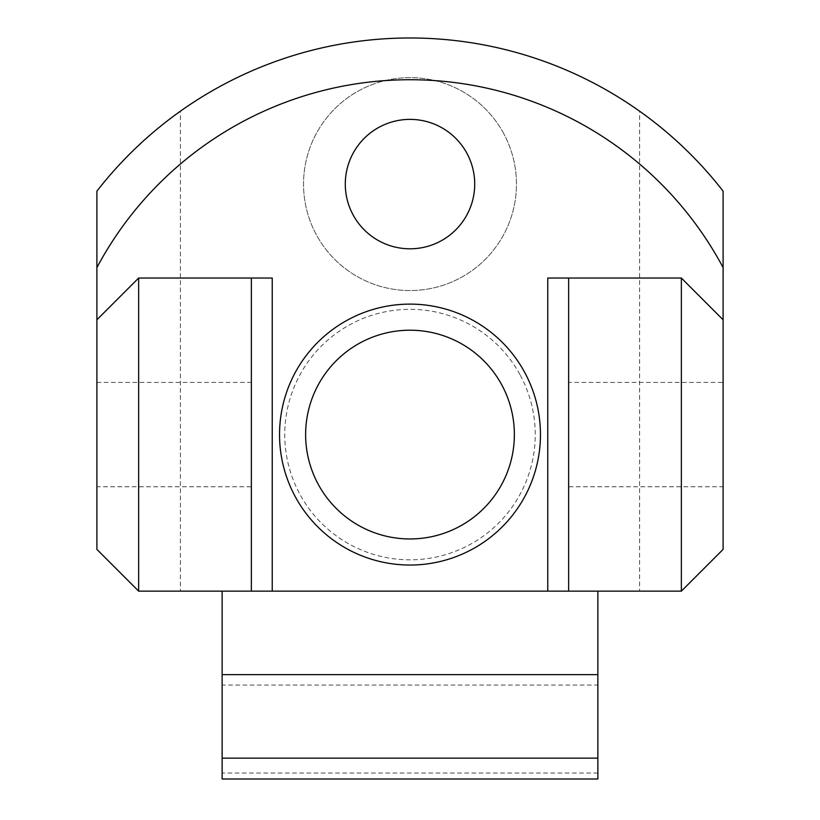 <?xml version="1.0" encoding="UTF-8"?>
<svg xmlns="http://www.w3.org/2000/svg" width="820" height="820" viewBox="0 0 820 820"><rect width="100%" height="100%" fill="white"/><g stroke="black" fill="none" stroke-linecap="round" stroke-linejoin="round"><path stroke-width="0.61" stroke-dasharray="4.1 3.07" d="M180.39 591.138L138.641 591.138L96.893 549.39L96.893 191.152C122.149 159.152 149.978 132.502 180.39 111.202A396.603 396.603 0 0 1 639.61 111.202L639.61 591.138L180.39 591.138L180.39 111.202M597.862 779L597.862 685.069L222.138 685.069L222.138 591.138M597.862 773.034L222.138 773.034L222.138 685.069M96.893 486.762L96.893 382.397L96.893 486.762L251.361 486.762L251.361 382.397L251.361 486.762M251.361 278.031L251.361 591.138M272.23 278.031L138.641 278.031M681.358 278.031L547.77 278.031M568.639 278.031L568.639 591.138M222.138 773.034L222.138 779M96.893 382.397L251.361 382.397M639.61 111.202C670.022 132.502 697.851 159.152 723.107 191.152L723.107 549.39L681.358 591.138L639.61 591.138M723.107 486.762L723.107 382.397L723.107 486.762L568.639 486.762L568.639 382.397L723.107 382.397M503.429 133.055A106.456 106.456 0 0 0 358.965 90.671A106.456 106.456 0 0 0 316.571 235.135A106.456 106.456 0 0 0 461.035 277.519A106.456 106.456 0 0 0 503.429 133.055A106.456 106.456 0 0 0 358.965 90.671A106.456 106.456 0 0 0 316.571 235.135A106.456 106.456 0 0 0 461.035 277.519A106.456 106.456 0 0 0 503.429 133.055M466.785 153.073A64.708 64.708 0 0 0 378.973 127.305A64.708 64.708 0 0 0 353.215 215.117A64.708 64.708 0 0 0 441.027 240.885A64.708 64.708 0 0 0 466.785 153.073M568.639 382.397L568.639 486.762M295.507 372.034A130.462 130.462 0 0 1 472.545 320.087A130.462 130.462 0 0 1 524.492 497.125A130.462 130.462 0 0 1 347.454 549.072A130.462 130.462 0 0 1 295.507 372.034M597.862 685.069L597.862 591.138M318.406 484.62A104.365 104.365 0 0 0 460.04 526.173A104.365 104.365 0 0 0 501.594 384.549A104.365 104.365 0 0 0 359.959 342.986A104.365 104.365 0 0 0 318.406 484.62M519.911 374.535A125.245 125.245 0 0 0 349.955 324.669A125.245 125.245 0 0 0 300.089 494.624A125.245 125.245 0 0 0 470.044 544.49A125.245 125.245 0 0 0 519.911 374.535"/><path stroke-width="1.23" d="M723.107 267.597L723.107 191.152A396.603 396.603 0 0 0 96.893 191.152L96.893 549.39L138.641 591.138L681.358 591.138L681.358 278.031L723.107 319.779L723.107 267.597A354.855 354.855 0 0 0 96.893 267.597M138.641 591.138L138.641 278.031L96.893 319.779L138.641 278.031L251.361 278.031L251.361 591.138M251.361 278.031L272.23 278.031L272.23 591.138M295.507 372.034A130.462 130.462 0 0 0 347.454 549.072A130.462 130.462 0 0 0 524.492 497.125A130.462 130.462 0 0 0 472.545 320.087A130.462 130.462 0 0 0 295.507 372.034M466.785 153.073A64.708 64.708 0 0 0 378.973 127.305A64.708 64.708 0 0 0 353.215 215.117A64.708 64.708 0 0 0 441.027 240.885A64.708 64.708 0 0 0 466.785 153.073M547.77 591.138L547.77 278.031L681.358 278.031L723.107 319.779L723.107 549.39L681.358 591.138M568.639 278.031L568.639 591.138M597.862 779L597.862 758.131L222.138 758.131L222.138 779L597.862 779M501.594 384.549A104.365 104.365 0 0 1 460.04 526.173A104.365 104.365 0 0 1 318.406 484.62A104.365 104.365 0 0 1 359.959 342.986A104.365 104.365 0 0 1 501.594 384.549M597.862 591.138L597.862 758.131M222.138 591.138L222.138 758.131M597.862 674.634L222.138 674.634"/></g></svg>
